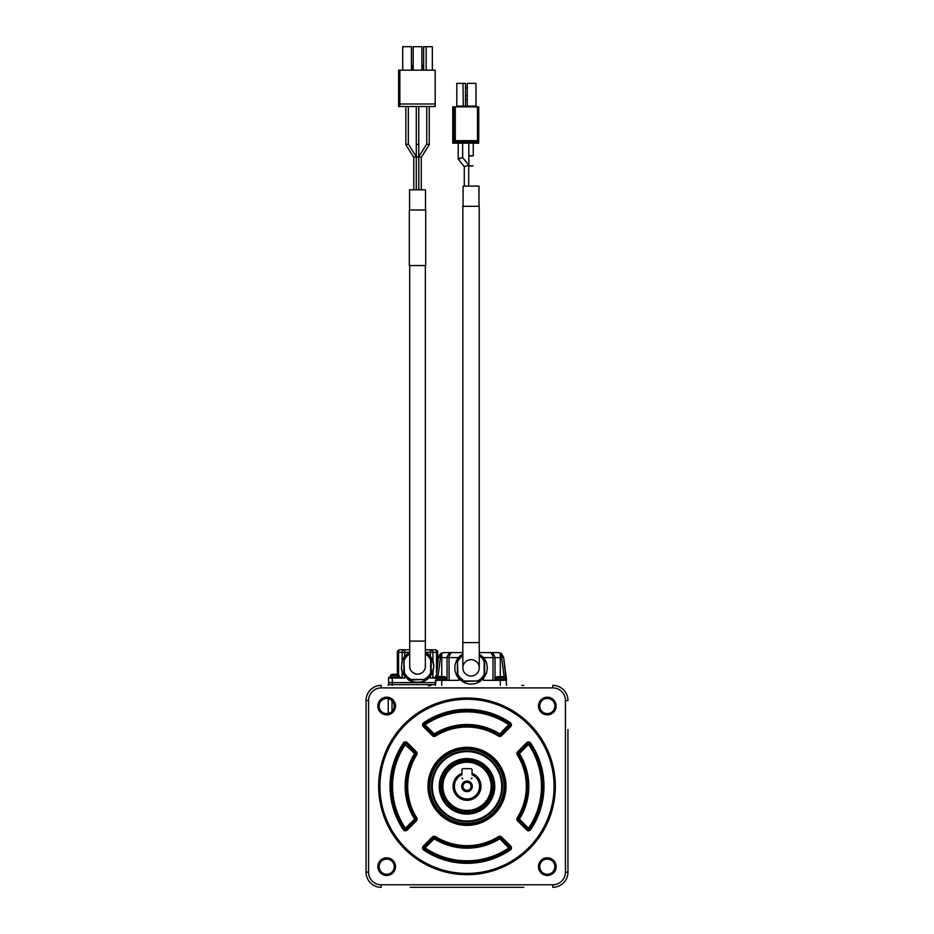 <?xml version="1.0" encoding="UTF-8"?>
<svg xmlns="http://www.w3.org/2000/svg" width="934" height="934" viewBox="0 0 934 934"><rect width="100%" height="100%" fill="white"/><g stroke="black" fill="none" stroke-linecap="round" stroke-linejoin="round"><path stroke-width="1.4" d="M410.213 887.3L523.787 887.3M388.252 684.622L388.252 685.381L388.252 684.622L392.035 684.622L392.035 685.381M388.252 698.62L388.252 713.436L388.252 698.62M523.787 685.381L521.767 685.381M435.454 684.622L392.035 684.622M567.954 729.559L567.954 843.133M521.767 887.3L412.233 887.3M565.432 872.158A12.621 12.621 0 0 1 552.811 884.778L381.189 884.778L381.189 887.3A15.142 15.142 0 0 1 366.046 872.158L366.046 700.523L368.568 700.523A12.621 12.621 0 0 1 381.189 687.903L552.811 687.903A12.621 12.621 0 0 1 565.432 700.523L565.432 872.158L567.954 872.158L567.954 841.114M567.954 731.567L567.954 872.158A15.142 15.142 0 0 1 552.811 887.3A15.142 15.142 0 0 0 567.954 872.158M538.474 866.659A8.838 8.838 0 0 0 551.725 874.306A8.838 8.838 0 0 0 551.725 859A8.838 8.838 0 0 0 538.474 866.659M538.474 706.034A8.838 8.838 0 0 0 551.725 713.681A8.838 8.838 0 0 0 551.725 698.375A8.838 8.838 0 0 0 538.474 706.034M377.85 866.659A8.838 8.838 0 0 0 391.101 874.306A8.838 8.838 0 0 0 391.101 859A8.838 8.838 0 0 0 377.85 866.659M377.85 706.034A8.838 8.838 0 0 0 391.101 713.681A8.838 8.838 0 0 0 391.101 698.375A8.838 8.838 0 0 0 377.85 706.034M539.735 866.659A7.577 7.577 0 0 1 551.095 860.097A7.577 7.577 0 0 1 551.095 873.208A7.577 7.577 0 0 1 539.735 866.659M565.432 700.523L567.954 700.523A15.142 15.142 0 0 0 552.811 685.381L552.811 687.903M381.189 685.381A15.142 15.142 0 0 0 366.046 700.523A15.142 15.142 0 0 1 381.189 685.381L381.189 687.903M378.667 786.346A88.333 88.333 0 0 1 467 698.002A88.333 88.333 0 0 1 555.333 786.346A88.333 88.333 0 0 1 467 874.679A88.333 88.333 0 0 1 378.667 786.346M539.735 706.034A7.577 7.577 0 0 1 551.095 699.473A7.577 7.577 0 0 1 551.095 712.584A7.577 7.577 0 0 1 539.735 706.034M379.122 866.659A7.577 7.577 0 0 1 390.47 860.097A7.577 7.577 0 0 1 390.47 873.208A7.577 7.577 0 0 1 379.122 866.659M379.122 706.034A7.577 7.577 0 0 1 390.47 699.473A7.577 7.577 0 0 1 390.47 712.584A7.577 7.577 0 0 1 379.122 706.034M554.072 786.346A87.072 87.072 0 0 0 423.464 710.937A87.072 87.072 0 0 0 423.464 861.755A87.072 87.072 0 0 0 554.072 786.346M428.437 685.895L431.158 685.381M427.959 786.346A39.041 39.041 0 0 0 486.521 820.145A39.041 39.041 0 0 0 486.521 752.535A39.041 39.041 0 0 0 427.959 786.346M435.548 736.062L434.87 734.988A1.261 1.261 0 0 1 433.318 734.813L434.205 733.914L434.87 734.988A60.57 60.57 0 0 1 499.13 734.988A60.57 60.57 0 0 0 434.87 734.988A1.261 1.261 0 0 1 433.318 734.813L424.199 725.695A1.261 1.261 0 0 1 424.375 723.757A75.724 75.724 0 0 1 509.625 723.757L499.795 733.914L501.581 735.7L510.7 726.582A2.522 2.522 0 0 0 510.326 722.718A76.985 76.985 0 0 0 423.674 722.718A2.522 2.522 0 0 0 423.3 726.582L432.419 735.7A2.522 2.522 0 0 0 435.548 736.062A59.309 59.309 0 0 1 498.452 736.062A2.522 2.522 0 0 0 501.581 735.7M423.674 722.718L425.087 724.796A74.451 74.451 0 0 1 508.913 724.796L509.801 725.695A1.261 1.261 0 0 0 509.625 723.757A1.261 1.261 0 0 1 509.801 725.695L500.682 734.813A1.261 1.261 0 0 1 499.13 734.988L498.452 736.062M416.716 817.799L415.642 818.464A60.57 60.57 0 0 1 415.642 754.217A1.261 1.261 0 0 0 415.467 752.652L406.348 743.546A1.261 1.261 0 0 0 404.41 743.721A75.724 75.724 0 0 0 404.41 828.96L403.371 829.672A2.522 2.522 0 0 0 407.247 830.034L416.366 820.916A2.522 2.522 0 0 0 416.716 817.799A59.309 59.309 0 0 1 416.716 754.882A2.522 2.522 0 0 0 416.366 751.765L407.247 742.647A2.522 2.522 0 0 0 403.371 743.009A76.985 76.985 0 0 0 403.371 829.672M406.348 829.147L415.467 820.029L414.579 819.13L415.642 818.464A1.261 1.261 0 0 1 415.467 820.029L406.348 829.147A1.261 1.261 0 0 1 404.41 828.96L405.461 828.248L407.247 830.034M517.284 817.799L518.358 818.464A60.57 60.57 0 0 0 518.358 754.217A1.261 1.261 0 0 1 518.533 752.652L527.652 743.546A1.261 1.261 0 0 1 529.59 743.721A75.724 75.724 0 0 1 529.59 828.96L530.629 829.672A76.985 76.985 0 0 0 530.629 743.009A2.522 2.522 0 0 0 526.753 742.647L517.634 751.765A2.522 2.522 0 0 0 517.284 754.882A59.309 59.309 0 0 1 517.284 817.799A2.522 2.522 0 0 0 517.634 820.916L526.753 830.034A2.522 2.522 0 0 0 530.629 829.672M526.753 830.034L527.652 829.147A1.261 1.261 0 0 0 529.59 828.96L528.539 828.248L527.652 829.147L518.533 820.029L517.634 820.916M517.284 754.882L518.358 754.217A60.57 60.57 0 0 1 518.358 818.464A60.57 60.57 0 0 0 518.358 754.217L519.421 753.551A61.842 61.842 0 0 1 519.421 819.13L518.358 818.464A1.261 1.261 0 0 0 518.533 820.029L519.421 819.13L528.539 828.248A74.451 74.451 0 0 0 528.539 744.433L530.629 743.009M433.318 837.88A1.261 1.261 0 0 1 434.87 837.693L435.548 836.63A2.522 2.522 0 0 0 432.419 836.981L423.3 846.099A2.522 2.522 0 0 0 423.674 849.975L424.375 848.924A75.724 75.724 0 0 0 509.625 848.924A1.261 1.261 0 0 0 509.801 846.986L500.682 837.88A1.261 1.261 0 0 0 499.13 837.693A60.57 60.57 0 0 1 434.87 837.693L434.205 838.767L433.318 837.88A1.261 1.261 0 0 1 434.87 837.693A60.57 60.57 0 0 0 499.13 837.693L499.795 838.767A61.842 61.842 0 0 1 434.205 838.767L425.087 847.885L424.199 846.986L433.318 837.88L432.419 836.981M510.7 846.099L509.801 846.986A1.261 1.261 0 0 1 509.625 848.924L510.326 849.975A2.522 2.522 0 0 0 510.7 846.099L501.581 836.981L500.682 837.88L509.801 846.986L508.913 847.885A74.451 74.451 0 0 1 425.087 847.885L424.375 848.924A1.261 1.261 0 0 1 424.199 846.986L423.3 846.099M405.566 743.172A1.261 1.261 0 0 1 406.348 743.546A1.261 1.261 0 0 0 405.566 743.172M403.371 743.009L414.579 753.551L415.467 752.652L406.348 743.546L405.461 744.433A74.451 74.451 0 0 0 405.461 828.248L414.579 819.13A61.842 61.842 0 0 1 414.579 753.551L415.642 754.217A1.261 1.261 0 0 0 415.467 752.652L416.366 751.765M518.533 752.652L527.652 743.546L528.539 744.433L519.421 753.551L517.634 751.765M504.862 786.346A37.862 37.862 0 0 1 467 824.197A37.862 37.862 0 0 1 429.138 786.346A37.862 37.862 0 0 1 467 748.484A37.862 37.862 0 0 1 504.862 786.346M423.3 726.582L425.087 724.796L434.205 733.914A61.842 61.842 0 0 1 499.795 733.914L499.13 734.988M504.103 786.346A37.103 37.103 0 0 0 467 749.243A37.103 37.103 0 0 0 429.897 786.346A37.103 37.103 0 0 0 467 823.449A37.103 37.103 0 0 0 504.103 786.346M435.548 836.63A59.309 59.309 0 0 0 498.452 836.63L499.13 837.693A1.261 1.261 0 0 1 500.682 837.88L499.795 838.767L509.625 848.924M502.457 786.346A35.457 35.457 0 0 1 467 821.803A35.457 35.457 0 0 1 431.543 786.346A35.457 35.457 0 0 1 467 750.878A35.457 35.457 0 0 1 502.457 786.346M432.29 786.346A34.71 34.71 0 0 0 467 821.044A34.71 34.71 0 0 0 501.71 786.346A34.71 34.71 0 0 0 467 751.636A34.71 34.71 0 0 0 432.29 786.346M494.763 786.346A27.763 27.763 0 0 1 467 814.109A27.763 27.763 0 0 1 439.237 786.346A27.763 27.763 0 0 1 467 758.583A27.763 27.763 0 0 1 494.763 786.346M439.996 786.346A27.004 27.004 0 0 0 467 813.351A27.004 27.004 0 0 0 494.004 786.346A27.004 27.004 0 0 0 467 759.33A27.004 27.004 0 0 0 439.996 786.346M493 786.346A26 26 0 0 1 467 812.335A26 26 0 0 1 441 786.346A26 26 0 0 1 467 760.346A26 26 0 0 1 493 786.346M441.759 786.346A25.241 25.241 0 0 0 467 811.576A25.241 25.241 0 0 0 492.241 786.346A25.241 25.241 0 0 0 467 761.105A25.241 25.241 0 0 0 441.759 786.346M491.856 786.346A24.856 24.856 0 0 1 454.566 807.875A24.856 24.856 0 0 1 454.566 764.818A24.856 24.856 0 0 1 491.856 786.346M491.109 786.346A24.109 24.109 0 0 0 454.951 765.471A24.109 24.109 0 0 0 454.951 807.221A24.109 24.109 0 0 0 491.109 786.346M461.781 773.819L461.466 773.609A13.882 13.882 0 0 0 467 800.228A13.882 13.882 0 0 0 472.534 773.609L472.044 773.924M461.956 774.776A12.621 12.621 0 0 0 468.728 798.839A12.621 12.621 0 0 0 472.044 774.776L472.044 769.429L471.296 768.67L462.704 768.67L461.956 769.429L461.956 774.776M472.044 778.01L471.296 778.769L472.044 778.01M462.704 778.769L461.956 778.01L462.202 778.769M461.7 786.346A5.3 5.3 0 0 0 469.65 790.935A5.3 5.3 0 0 0 469.65 781.746A5.3 5.3 0 0 0 461.7 786.346M471.04 786.346A4.04 4.04 0 0 1 467 790.386A4.04 4.04 0 0 1 462.96 786.346A4.04 4.04 0 0 1 467 782.307A4.04 4.04 0 0 1 471.04 786.346M388.754 684.622L388.754 682.602M435.454 682.602L419.039 682.602M418.677 682.602L416.389 682.602M416.015 682.602L388.509 682.602L388.509 678.061L404.656 678.061L404.656 676.473M435.746 678.061L430.434 678.061L430.434 676.449M388.509 678.061L388.509 682.602M409.711 652.317L402.134 652.317L402.134 660.852M402.134 661.587L402.134 662.766M402.134 669.888L402.134 671.079M402.134 671.803L402.134 678.061M397.335 674.336A11.652 11.652 -120.6 0 0 397.09 674.278A11.652 11.652 0 0 1 398.246 674.57L395.701 674.581L397.09 674.278A11.652 11.652 -164.5 0 1 397.335 674.336L397.335 652.317L398.573 652.317L398.573 674.663M388.754 678.061L388.754 677.313L388.754 678.061M400.873 678.061L400.873 677.313L388.754 677.313M437.719 652.317A2.522 2.522 0 0 0 435.197 649.795L430.434 649.795L435.197 649.795A2.522 1.296 90 0 1 436.493 652.317L437.719 652.317L437.719 662.918M425.355 649.795L430.434 649.795L430.434 652.317L432.956 652.317L432.956 660.875L430.352 656.17L426.604 652.714L425.355 652.586M432.956 661.47L432.956 662.801M432.956 669.865L432.956 671.184M424.024 681.376L428.718 678.271L432.956 671.779L432.956 678.061M434.193 678.061L434.193 677.313L435.851 677.313L436.05 675.772M409.711 649.795L399.869 649.795L404.656 649.795L404.656 656.193M399.869 649.795A2.522 2.522 0 0 0 397.335 652.317A2.522 2.522 0 0 1 399.869 649.795A2.522 1.296 90 0 0 398.573 652.317L402.134 652.317A2.522 2.522 0 0 1 404.656 649.795M430.434 649.795A2.522 2.522 0 0 1 432.956 652.317L436.493 652.317L436.493 672.352M426.359 680.104L431.847 674.243L433.89 666.479L431.987 658.668L426.359 652.551M421.491 682.24L422.693 681.12M418.864 682.684L420.148 681.762M416.202 682.684L417.533 681.972M413.564 682.24L414.918 681.762M411.042 681.376L412.373 681.12M408.707 652.551L409.711 652.586L408.462 652.714L404.527 656.392L402.005 661.155L401.375 668.872L403.208 674.243L408.462 679.94L413.657 682.229L421.409 682.229L422.74 681.12L424.234 681.248L425.11 680.057M432.956 660.875L433.89 666.187L432.956 671.779M408.707 680.104L409.956 680.057M395.701 674.278L392.549 674.278A11.652 11.652 0 0 0 391.393 674.57L390.4 675.772L399.227 675.772L398.281 674.581M393.926 674.278L391.393 674.57A11.652 11.652 122.6 0 1 392.549 674.278A11.652 11.652 0 0 0 391.393 674.57L391.358 674.581M431.158 672.935L431.158 659.731A15.142 15.142 -90 0 0 425.355 653.368A15.142 15.142 90 0 1 431.158 659.731L431.158 672.935A15.142 15.142 90 0 1 424.129 679.964L424.129 679.964A15.142 15.142 -90 0 0 431.158 672.935L430.656 672.807A14.64 14.64 90 0 1 424.013 679.45L411.042 679.45A14.64 14.64 90 0 1 404.41 672.807L403.897 659.731L403.897 672.935A15.142 15.142 -90 0 0 410.925 679.964L424.013 679.45M397.09 674.278A11.652 11.652 -122.1 0 1 398.246 674.57M403.897 659.731A15.142 15.142 90 0 1 409.711 653.368M409.711 653.952A14.64 14.64 -90 0 0 404.41 659.848M431.158 659.731L430.656 659.848A14.64 14.64 -90 0 0 425.355 653.952M430.656 672.807L430.656 659.848M425.355 666.304A7.822 7.822 90 0 1 417.533 674.15A7.822 7.822 90 0 1 409.711 666.327M425.355 666.14L425.355 265.525L425.355 641.086L409.711 641.086L409.711 666.607C409.384 667.401 410.411 673.297 417.533 674.15M425.729 265.525L409.326 265.525L409.326 209.998L425.729 209.998L425.729 265.525M425.484 209.998L425.484 189.812L409.582 189.812L409.582 209.998M421.292 157.344L418.817 156.643L418.817 189.812M418.817 156.643L426.745 144.023L426.745 106.523M416.249 156.643L416.249 189.812L416.249 156.643L413.774 157.344M408.321 106.523L408.321 144.023L408.321 106.523L408.321 144.023L416.237 156.632L408.321 144.023L405.846 144.735L413.774 157.356L413.774 189.812M417.533 144.186L418.771 144.373L418.771 189.812L418.771 144.373L416.295 144.373L416.295 106.523M417.533 156.807C419.004 156.935 419.004 157.064 417.533 157.181C416.062 157.064 416.062 156.935 417.533 156.807M429.22 144.723L429.22 106.523L429.22 144.723L421.292 157.356L429.22 144.723L426.745 144.011M405.846 144.735L405.846 106.523M418.771 144.373L418.771 106.523M435.197 106.523L435.197 103.989L435.197 106.523L398.596 106.523L398.596 70.178L399.857 70.178L399.857 106.523M435.197 70.178L435.197 103.989L435.197 70.178L399.857 70.178M435.197 103.989L399.857 103.989M421.888 46.7L421.888 70.178L421.888 46.7L421.888 70.178L421.888 46.7L413.178 46.7L413.178 70.178M432.337 46.7L432.337 70.178L432.337 46.7L432.337 70.178L432.337 46.7L426.149 46.7L426.149 70.178M411.439 46.7L411.439 70.178L411.439 46.7L411.439 70.178L411.439 46.7L402.729 46.7L402.729 70.178M423.627 69.209L421.888 64.318L423.627 69.209M411.439 69.209L413.178 64.318M426.149 46.7L423.627 46.7L423.627 70.178M500.32 685.381L500.32 680.337L506.625 680.337L503.624 657.361L506.625 685.381M500.32 680.337L483.403 680.337L483.403 678.142L483.403 680.337M458.676 678.142L458.676 680.337L435.454 680.337L435.454 685.381L438.443 657.361L440.451 657.618L440.498 656.964L438.443 657.361M503.578 656.964L501.581 656.964L501.628 657.618L503.624 657.361L501.476 653.496L498.569 652.574L479.235 652.574L498.569 652.574L500.32 653.496A2.02 1.273 -54.9 0 1 501.476 653.496M495.265 680.337L495.265 679.578L505.364 679.578L505.364 680.337M493 680.337L493 657.618C492.51 654.384 491.377 652.703 489.603 652.574L489.603 652.574C492.545 652.714 494.319 654.395 494.915 657.618L501.628 657.618L504.15 676.987M452.465 652.574C449.534 652.714 447.76 654.395 447.152 657.618L447.059 657.618C448.145 654.232 449.593 652.597 451.379 652.691L443.51 652.574L440.603 653.496L443.51 652.574L462.832 652.574L452.465 652.574C450.702 652.703 449.569 654.384 449.079 657.618L458.407 657.618M436.715 680.337L436.715 679.578L446.814 679.578L446.814 680.337M443.51 652.574L441.759 653.496A2.02 1.273 54.9 0 0 440.603 653.496L438.501 656.964M501.581 656.964L500.32 653.496L500.32 676.858L496.748 676.858L495.896 678.049L504.734 678.049L503.776 676.858M483.66 657.618L495.02 657.618C493.934 654.232 492.487 652.597 490.7 652.691L489.603 652.574M462.832 654.092L459.855 655.901L456.586 660.186L454.881 665.288L454.928 670.682L456.714 675.761L460.065 679.975L464.595 682.882L469.837 684.155L475.196 683.665L479.866 681.622L484.034 677.78L486.556 673.017L487.396 667.693L486.462 662.393L483.859 657.676L479.235 654.092M440.498 656.964L441.759 653.496L441.759 676.858L438.186 676.858L437.346 678.049L446.172 678.049L445.226 676.858M440.603 653.496A2.02 1.273 54.9 0 1 441.759 653.496M496.853 676.858L496.888 676.846A11.652 11.652 -80.1 0 1 498.044 676.555L499.433 676.858M502.585 676.555A11.652 11.652 0 0 1 503.741 676.846A11.652 11.652 89.2 0 0 502.585 676.555L500.32 676.858M477.636 681.47A15.142 15.142 0 0 0 484.664 674.441L484.162 674.325A14.64 14.64 0 0 1 477.519 680.968L464.56 680.968A14.64 14.64 0 0 1 457.917 674.325L457.415 661.237L457.415 674.441A15.142 15.142 0 0 0 464.443 681.47L477.519 680.968M457.415 661.237A15.142 15.142 0 0 1 462.832 655.108M479.235 655.108A15.142 15.142 0 0 1 484.664 661.237L484.664 674.441M438.303 676.858L438.338 676.846A11.652 11.652 -81.5 0 1 439.494 676.555L440.871 676.555M444.035 676.555A11.652 11.652 0 0 1 445.191 676.846A11.652 11.652 88.2 0 0 444.035 676.555L441.759 676.858M501.196 676.555L503.741 676.846M462.832 655.715A14.64 14.64 0 0 0 457.917 661.354M484.664 661.237L484.162 661.354A14.64 14.64 0 0 0 479.235 655.715M484.162 674.325L484.162 661.354M479.235 667.845A8.208 8.208 0 0 1 466.942 674.943A8.208 8.208 0 0 1 466.942 660.735A8.208 8.208 0 0 1 479.235 667.845A8.208 8.208 0 0 1 471.04 676.041A8.208 8.208 0 0 1 462.832 667.845L462.832 642.604L479.235 642.604L479.235 667.845M479.235 642.604L479.235 206.297L462.832 206.297L462.832 642.604M478.99 206.297L478.99 186.111L463.089 186.111L463.089 206.297M468.716 186.111L468.716 165.155L464.28 166.672M462.657 143.182L462.657 157.566L468.705 165.12L462.645 157.542L458.232 159.119L464.28 166.707L464.28 186.111M460.439 157.986L458.22 159.095L458.22 143.182M458.232 159.119L464.28 166.696M471.04 165.82C473.678 165.878 473.678 165.948 471.04 166.018C468.401 165.948 468.401 165.878 471.04 165.82M471.04 155.955C468.401 155.896 468.401 155.826 471.04 155.756C473.678 155.826 473.678 155.896 471.04 155.955M477.998 143.182L452.757 143.182L452.757 106.838L453.387 106.838L453.387 143.182M478.745 140.66L478.745 106.838L478.745 140.66M478.745 143.182L477.484 140.66A1.261 1.261 0 0 1 478.745 141.921L477.484 141.921L477.484 143.182M454.017 141.921L454.017 106.838L455.278 106.838L455.278 140.66L454.017 141.921L455.278 141.921L455.278 140.66A1.261 1.261 0 0 0 454.017 141.921L454.017 106.838L453.387 106.838M455.278 106.838L477.484 106.838L477.484 141.921L455.278 141.921L455.278 143.182M478.745 106.838L477.484 106.838M455.278 140.66L477.484 140.66M463.299 106.838L462.984 83.371L456.808 83.371L456.808 106.091L456.049 106.838M462.984 83.371L465.517 83.371L465.517 106.091L466.264 106.838M466.498 106.838L467.257 106.091L467.257 83.371L475.966 83.371L475.966 106.091L476.714 106.838M465.517 87.913L467.257 87.913M465.517 95.607L467.257 95.607M465.517 99.401L467.257 99.401M392.035 700.675L392.035 711.393M552.811 884.778L552.811 887.3M381.189 884.778A12.621 12.621 0 0 1 368.568 872.158L366.046 872.158A15.142 15.142 0 0 0 381.189 887.3M368.568 872.158L368.568 700.523M567.954 700.523A15.142 15.142 0 0 0 552.811 685.381M501.581 836.981A2.522 2.522 0 0 0 498.452 836.63M510.326 849.975A76.985 76.985 0 0 1 423.674 849.975M510.326 722.718L509.625 723.757M510.174 724.854A1.261 1.261 0 0 1 509.801 725.695L510.7 726.582M433.318 734.813L432.419 735.7M415.84 753.551A1.261 1.261 0 0 1 415.642 754.217L416.716 754.882M415.467 820.029L416.366 820.916M407.247 742.647L406.348 743.546M528.434 743.172A1.261 1.261 0 0 0 527.652 743.546L526.753 742.647M499.713 837.506A1.261 1.261 0 0 0 499.13 837.693A60.57 60.57 0 0 1 434.87 837.693M461.956 773.329A13.952 13.952 0 0 0 465.284 800.193A13.952 13.952 0 0 0 472.044 773.329M392.292 684.622L392.292 678.061M430.434 656.205L430.434 652.317L425.355 652.317M441.759 680.337L441.759 685.381M449.079 680.337L449.079 657.618L447.059 657.618L447.059 680.337M437.929 676.987L440.451 657.618L447.059 657.618M445.191 676.846L442.646 676.846M465.517 106.091L456.808 106.091M467.257 106.091L475.966 106.091M510.174 847.839A1.261 1.261 0 0 0 509.801 846.986M390.4 675.772L390.4 677.313L391.241 674.581M399.227 677.313L399.227 675.772M435.828 675.772L436.668 674.581M409.711 641.086L409.711 265.525M421.292 157.356L421.292 189.812L421.292 157.356M416.295 144.373L416.295 189.812M495.02 657.618L495.02 680.337M504.734 679.578L504.734 678.049M495.896 679.578L495.896 678.049M446.172 679.578L446.172 678.049M437.346 679.578L437.346 678.049M468.821 165.913L468.821 143.182L468.821 165.913M473.258 155.861L473.258 143.182"/></g></svg>
